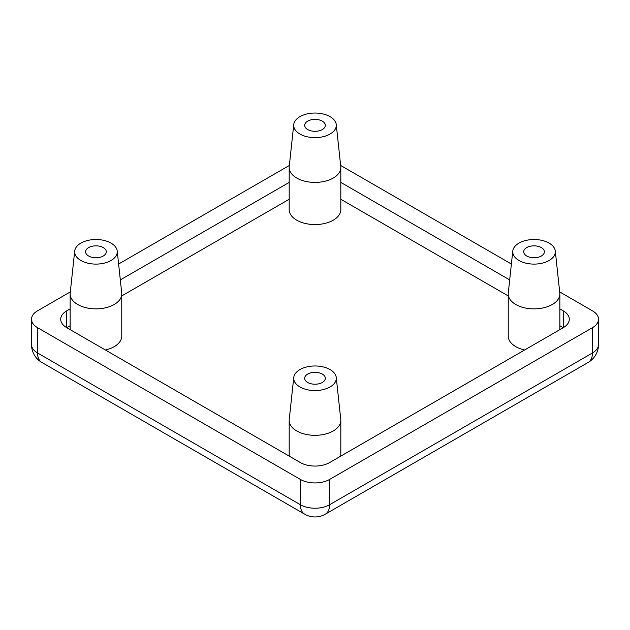 <?xml version="1.0" encoding="UTF-8"?>
<svg xmlns="http://www.w3.org/2000/svg" width="630" height="630" viewBox="0 0 630 630"><rect width="100%" height="100%" fill="white"/><g stroke="black" fill="none" stroke-linecap="round" stroke-linejoin="round"><path stroke-width="0.94" d="M555.298 251.047L559.802 293.037A25.814 14.907 180 0 1 559.857 293.958A25.814 14.907 180 0 1 543.918 307.731A25.814 14.907 180 0 1 515.789 304.503A25.814 14.907 180 0 1 508.229 293.958A25.814 14.907 180 0 1 508.276 293.037L512.781 251.047A21.294 12.293 0 0 0 518.978 260.497A21.294 12.293 0 0 0 542.792 263.017A21.294 12.293 0 0 0 555.298 251.047A21.294 12.293 0 0 0 534.043 239.51A21.294 12.293 0 0 0 512.781 251.047M336.255 377.504L340.767 419.501A25.814 14.907 180 0 1 340.814 420.423A25.814 14.907 180 0 1 324.875 434.188A25.814 14.907 180 0 1 296.746 430.959A25.814 14.907 180 0 1 289.186 420.423A25.814 14.907 180 0 1 289.233 419.501L293.745 377.504A21.294 12.293 0 0 0 299.943 386.962A21.294 12.293 0 0 0 323.757 389.474A21.294 12.293 0 0 0 336.255 377.504A21.294 12.293 0 0 0 315 365.975A21.294 12.293 0 0 0 293.745 377.504M336.255 124.582L340.767 166.58A25.814 14.907 180 0 1 340.814 167.501A25.814 14.907 180 0 1 324.875 181.267A25.814 14.907 180 0 1 296.746 178.038A25.814 14.907 180 0 1 289.186 167.501A25.814 14.907 180 0 1 289.233 166.58L293.745 124.582A21.294 12.293 0 0 0 299.943 134.04A21.294 12.293 0 0 0 323.757 136.553A21.294 12.293 0 0 0 336.255 124.582A21.294 12.293 0 0 0 315 113.046A21.294 12.293 0 0 0 293.745 124.582M117.219 251.047L121.724 293.037A25.814 14.907 180 0 1 121.771 293.958A25.814 14.907 180 0 1 105.84 307.731A25.814 14.907 180 0 1 77.703 304.503A25.814 14.907 180 0 1 70.143 293.958A25.814 14.907 180 0 1 70.198 293.037L74.702 251.047A21.294 12.293 0 0 0 80.9 260.497A21.294 12.293 0 0 0 104.714 263.017A21.294 12.293 0 0 0 117.219 251.047A21.294 12.293 0 0 0 95.957 239.51A21.294 12.293 0 0 0 74.702 251.047M307.7 129.56A10.324 5.961 0 0 0 318.953 130.851A10.324 5.961 0 0 0 325.324 125.346A10.324 5.961 0 0 0 315 119.385A10.324 5.961 0 0 0 304.676 125.346A10.324 5.961 0 0 0 307.7 129.56M289.186 167.501L289.186 209.656A25.814 14.907 0 0 0 296.746 220.193A25.814 14.907 0 0 0 324.875 223.422A25.814 14.907 0 0 0 340.814 209.656L340.814 167.501M88.657 256.024A10.324 5.961 0 0 0 99.91 257.316A10.324 5.961 0 0 0 106.289 251.803A10.324 5.961 0 0 0 95.957 245.842A10.324 5.961 0 0 0 85.633 251.803A10.324 5.961 0 0 0 88.657 256.024M105.391 349.989A25.814 14.907 0 0 0 121.771 336.113L121.771 293.958M307.7 382.481A10.324 5.961 0 0 0 318.953 383.772A10.324 5.961 0 0 0 325.324 378.268A10.324 5.961 0 0 0 315 372.306A10.324 5.961 0 0 0 304.676 378.268A10.324 5.961 0 0 0 307.7 382.481M526.743 256.024A10.324 5.961 0 0 0 537.988 257.316A10.324 5.961 0 0 0 544.367 251.803A10.324 5.961 0 0 0 534.043 245.842A10.324 5.961 0 0 0 523.711 251.803A10.324 5.961 0 0 0 526.743 256.024M508.229 293.958L508.229 336.113A25.814 14.907 0 0 0 515.789 346.657A25.814 14.907 0 0 0 524.609 349.989M289.186 199.261L121.771 295.919M70.143 325.726L66.756 327.687L300.4 462.577A20.648 11.923 180 0 0 329.6 462.577L563.244 327.687L559.857 325.726M508.229 295.919L340.814 199.261M70.316 291.903L37.548 310.826A20.648 11.923 0 0 0 31.5 319.252A20.648 11.923 0 0 0 37.548 327.687L300.4 479.438A20.648 11.923 0 0 0 329.6 479.438L592.452 327.687A20.648 11.923 0 0 0 598.5 319.252A20.648 11.923 0 0 0 592.452 310.826L559.684 291.903M511.395 264.025L340.641 165.446M289.359 165.446L118.605 264.025M563.244 310.826A20.648 11.923 180 0 1 569.292 319.252A20.648 11.923 180 0 1 563.244 327.687L563.244 310.826L559.857 308.865M509.686 279.901L340.814 182.401M66.756 327.687A20.648 11.923 180 0 1 60.708 319.252A20.648 11.923 180 0 1 66.756 310.826L66.756 327.687M289.186 182.401L120.314 279.901M70.143 308.865L66.756 310.826M37.548 327.687L37.548 352.973L300.4 504.732L300.4 479.438M329.6 479.438L329.6 504.732L592.452 352.973L592.452 327.687M31.5 319.252L31.5 344.547A20.648 11.923 0 0 0 37.548 352.973A20.648 11.923 -60 0 0 41.824 362.431L304.676 514.182A20.648 11.923 -60 0 1 300.4 504.732A20.648 11.923 0 0 0 329.6 504.732A20.648 11.923 -120 0 1 325.324 514.182L588.176 362.431A20.648 11.923 -120 0 0 592.452 352.973A20.648 11.923 0 0 0 598.5 344.547L598.5 319.252M70.143 293.958L70.143 329.64M289.186 420.423L289.186 456.104M340.814 420.423L340.814 456.104M559.857 293.958L559.857 329.64M588.176 362.431A20.648 20.648 0 0 0 598.5 344.547M304.676 514.182A20.648 20.648 0 0 0 325.324 514.182M31.5 344.547A20.648 20.648 0 0 0 41.824 362.431"/></g></svg>
